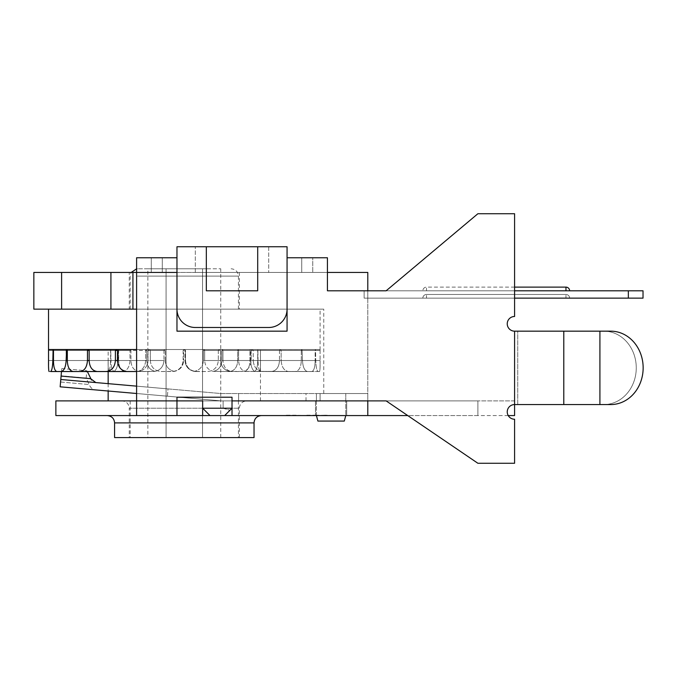 <?xml version="1.0" encoding="UTF-8"?>
<svg xmlns="http://www.w3.org/2000/svg" width="677" height="677" viewBox="0 0 677 677"><rect width="100%" height="100%" fill="white"/><g stroke="black" fill="none" stroke-linecap="round" stroke-linejoin="round"><path stroke-width="0.51" stroke-dasharray="3.38 2.54" d="M224.679 415.568L229.96 410.287L224.679 415.568L209.997 415.568L202.66 408.223L223.105 408.223L229.96 410.287L232.016 408.223L229.96 410.287L223.105 408.223L202.66 408.223L232.016 408.223L232.016 400.886L223.105 400.886L223.105 408.223L223.105 400.886L238.617 400.886L238.617 393.549L238.617 400.886L223.105 400.886L232.016 400.886L232.016 408.223L224.679 415.568L209.997 415.568L224.679 415.568L209.997 415.568L202.66 408.223L202.66 400.886L202.66 408.223L202.66 400.886L136.602 400.886L136.602 309.144L323.758 309.144L136.602 309.144L136.602 400.886L136.602 309.144L33.85 309.144M238.617 393.549L323.758 393.549L238.617 393.549M55.869 400.886L202.66 400.886L176.968 400.886L176.968 397.213L176.968 400.886L136.602 400.886L202.66 400.886L202.66 408.223L209.997 415.568M176.968 309.144L176.968 272.442L195.315 272.442L136.602 272.442L176.968 272.442L176.968 331.163L287.065 331.163L176.968 331.163L287.065 331.163L287.065 272.442L195.315 272.442L287.065 272.442L287.065 246.758L195.315 246.758L287.065 246.758L287.065 272.442L327.431 272.442L327.431 290.797L386.144 290.797L327.431 290.797L386.144 290.797L477.886 213.729L386.144 290.797L514.588 290.797L514.588 298.134L628.349 298.134L628.349 290.797L643.023 290.797L643.023 298.134L628.349 298.134L628.349 290.797L514.588 290.797L514.588 298.134L643.023 298.134L514.588 298.134L514.588 290.797L514.588 298.134L643.023 298.134L514.588 298.134L514.588 290.797L364.124 290.797L514.588 290.797L364.124 290.797L514.588 290.797L514.588 298.134L514.588 290.797L514.588 298.134L514.588 290.797L643.023 290.797L514.588 290.797L514.588 298.134L514.588 290.797L643.023 290.797L364.124 290.797L367.797 290.797L367.797 298.134L364.124 298.134L364.124 290.797L364.124 298.134L364.124 290.797L364.124 298.134L364.124 290.797L364.124 298.134L364.124 290.797L364.124 298.134L364.124 290.797L364.124 298.134L364.124 290.797L364.124 298.134L367.797 298.134L367.797 290.797L364.124 290.797L367.797 290.797L367.797 298.134L364.124 298.134L367.797 298.134L367.797 290.797L364.124 290.797L367.797 290.797L367.797 298.134L364.124 298.134L367.797 298.134L367.797 290.797L364.124 290.797L367.797 290.797L367.797 393.549L320.086 393.549L320.086 400.886L320.086 393.549L367.797 393.549L367.797 272.442L287.065 272.442L327.431 272.442L287.065 272.442L287.065 309.144A18.347 18.347 0 0 1 268.71 327.49L195.315 327.49A18.347 18.347 0 0 1 176.968 309.144L176.968 272.442L176.968 309.144A18.347 18.347 0 0 0 195.315 327.49A18.347 18.347 0 0 1 176.968 309.144L176.968 246.758L176.968 272.442L176.968 246.758L206.324 246.758L206.324 290.797L257.7 290.797L257.7 246.758L206.324 246.758L206.324 290.797L257.7 290.797L206.324 290.797L206.324 246.758M136.602 386.144L168.014 388.903L167.38 396.197L221.007 400.886L320.086 400.886L221.007 400.886L306.021 400.886L221.007 400.886L167.38 396.197L168.014 388.903L221.007 393.549L367.797 393.549L320.086 393.549L320.086 400.886L320.086 393.549L320.086 400.886L367.797 400.886L320.086 400.886L320.086 393.549L320.086 400.886L232.016 400.886L232.016 408.223L232.016 400.886L320.086 400.886L320.086 393.549L221.007 393.549L95.821 382.573L221.007 393.549L306.021 393.549L221.007 393.549L60.795 379.501L61.116 375.845L86.182 378.045L89.127 384.519C90.633 387.929 92.867 389.74 95.821 389.944C92.867 389.74 90.633 387.929 89.127 384.519L86.182 378.045L61.116 375.845L60.151 386.812L60.575 382.014L60.151 386.812L221.007 400.886L136.602 393.498M316.421 415.568L316.421 393.549L316.421 415.568L317.894 421.069L344.305 421.069L317.894 421.069L344.305 421.069L345.778 415.568L316.421 415.568L345.778 415.568L345.778 393.549L316.421 393.549L345.778 393.549L316.421 393.549L345.778 393.549L316.421 393.549L345.778 393.549L316.421 393.549L345.778 393.549L345.778 415.568L316.421 415.568L345.778 415.568M33.85 272.442L132.929 272.442L132.929 309.144M287.065 309.144A18.347 18.347 0 0 1 268.71 327.49L195.315 327.49L268.71 327.49A18.347 18.347 0 0 0 287.065 309.144L287.065 246.758L257.7 246.758L257.7 290.797L257.7 246.758M55.869 415.568L136.602 415.568L136.602 309.144M129.265 309.144L239.353 309.144L129.265 309.144L129.265 272.442L239.353 272.442L129.265 272.442M110.918 272.442L110.918 309.144M61.607 272.442L61.607 309.144M610.747 404.558A36.693 32.403 -90 0 0 643.15 367.856A36.693 32.403 -90 0 0 610.747 331.163L603.859 331.163A36.693 32.403 -90 0 1 636.262 367.856A36.693 32.403 -90 0 1 603.859 404.558L514.588 404.558A7.337 7.337 0 0 0 507.242 411.895A7.337 7.337 0 0 0 514.588 419.232L514.588 463.271L477.886 463.271L386.144 400.886L477.886 463.271L386.144 400.886L367.797 400.886L367.797 393.549L367.797 400.886L232.016 400.886L232.016 397.213L232.016 400.886L232.016 397.213L176.968 397.213L232.016 397.213L176.968 397.213L176.968 415.568L176.968 400.886L176.968 415.568L232.016 415.568L136.602 415.568L136.602 257.768L176.968 257.768L176.968 272.442L176.968 257.768L136.602 257.768L136.602 400.886L136.602 272.442L176.968 272.442L176.968 331.163L176.968 272.442L132.929 272.442M320.077 360.519C320.17 367.205 319.993 370.878 319.536 371.529L259.807 371.394C258.851 370.023 258.259 366.401 258.03 360.519C258.259 366.401 258.851 370.023 259.807 371.394C260.366 370.023 260.577 366.401 260.45 360.519C260.577 366.401 260.366 370.023 259.807 371.394L318.088 371.529C316.794 370.878 316.015 367.205 315.761 360.519C316.015 367.205 316.794 370.878 318.088 371.529L319.536 371.529C319.993 370.878 320.17 367.205 320.077 360.519L260.45 360.519L260.45 350.424L260.45 360.519L320.077 360.519L320.086 349.51L315.524 349.51L315.761 360.519L258.03 360.519L257.861 349.544L315.524 349.51L285.855 349.51L315.389 349.51L302.027 349.51L302.484 360.519C302.89 367.205 304.565 370.878 307.519 371.529L254.662 371.394C256.685 370.023 257.7 366.401 257.683 360.519L257.861 349.544L258.03 360.519L315.761 360.519L315.524 349.51L320.086 349.51L320.077 360.519M250.583 360.519C250.905 366.401 252.267 370.023 254.662 371.394C252.267 370.023 250.905 366.401 250.583 360.519L250.583 350.424L250.583 360.519L302.484 360.519L250.583 360.519M267.77 371.529L311.775 371.529C313.942 370.878 315.067 367.205 315.143 360.519C315.067 367.205 313.942 370.878 311.775 371.529L254.662 371.394C256.685 370.023 257.7 366.401 257.683 360.519L315.143 360.519L257.683 360.519L257.683 350.424L315.143 350.424L315.389 349.51L257.861 349.544L257.683 350.424L315.143 350.424L315.143 360.519L315.389 349.51L275.353 349.51L302.027 349.51L302.484 360.519C302.89 367.205 304.565 370.878 307.519 371.529L267.77 371.529M281.15 360.519C281.683 367.205 284.145 370.878 288.546 371.529L244.719 371.394C248.078 370.023 249.813 366.401 249.923 360.519L249.923 350.424L249.923 360.519C249.813 366.401 248.078 370.023 244.719 371.394C241.046 370.023 239.015 366.401 238.617 360.519C239.015 366.401 241.046 370.023 244.719 371.394L295.324 371.529C299.056 370.878 301.045 367.205 301.299 360.519C301.045 367.205 299.056 370.878 295.324 371.529L288.546 371.529C284.145 370.878 281.683 367.205 281.15 360.519L238.617 360.519L238.617 350.424L238.617 360.519L281.15 360.519L281.15 350.424L280.506 349.51L281.15 350.424L281.15 360.519M301.764 349.51L258.648 349.51L301.764 349.51L275.353 349.51L301.764 349.51L301.299 350.424L301.764 349.51M301.299 350.424L301.299 360.519L249.923 360.519L301.299 360.519L301.299 350.424L249.923 350.424L250.253 349.544L250.583 350.424L250.253 349.544L249.923 350.424L301.299 350.424M253.223 360.519C253.841 367.205 256.921 370.878 262.481 371.529L230.662 371.394C235.131 370.023 237.466 366.401 237.678 360.519L237.678 350.424L238.152 349.544L238.617 350.424L238.152 349.544L237.678 350.424L237.678 360.519C237.466 366.401 235.131 370.023 230.662 371.394C225.957 370.023 223.393 366.401 222.953 360.519C223.393 366.401 225.957 370.023 230.662 371.394L271.308 371.529C276.351 370.878 279.068 367.205 279.474 360.519C279.068 367.205 276.351 370.878 271.308 371.529L262.481 371.529C256.921 370.878 253.841 367.205 253.223 360.519L222.953 360.519L222.953 350.424L222.953 360.519L253.223 360.519L253.223 350.424L252.428 349.51L253.223 350.424L253.223 360.519M280.126 349.51L252.428 349.51L280.126 349.51L279.474 350.424L280.126 349.51L258.648 349.51L280.126 349.51M279.474 350.424L279.474 360.519L237.678 360.519L279.474 360.519L279.474 350.424L237.678 350.424L279.474 350.424M220.592 360.519C221.261 367.205 224.756 370.878 231.085 371.529L213.45 371.394C218.713 370.023 221.497 366.401 221.802 360.519L221.802 350.424L221.802 360.519C221.497 366.401 218.713 370.023 213.45 371.394C208.034 370.023 205.106 366.401 204.657 360.519C205.106 366.401 208.034 370.023 213.45 371.394L241.367 371.529C247.376 370.878 250.642 367.205 251.167 360.519C250.642 367.205 247.376 370.878 241.367 371.529L231.085 371.529C224.756 370.878 221.261 367.205 220.592 360.519L204.657 360.519L204.657 350.424L204.014 349.544L203.371 350.424L203.371 360.519L203.371 350.424L204.014 349.544L204.657 350.424L204.657 360.519L220.592 360.519L220.592 350.424L219.712 349.51L220.592 350.424L220.592 360.519M251.962 349.51L219.712 349.51L251.962 349.51L251.167 350.424L251.962 349.51L236.874 349.51L251.962 349.51M251.167 350.424L251.167 360.519L221.802 360.519L251.167 360.519L251.167 350.424L221.802 350.424L222.386 349.544L222.953 350.424L222.386 349.544L221.802 350.424L251.167 350.424M185.498 360.519C186.158 367.205 189.822 370.878 196.499 371.529L194.248 371.394C199.952 370.023 202.99 366.401 203.371 360.519C202.99 366.401 199.952 370.023 194.248 371.394C188.494 370.023 185.405 366.401 184.973 360.519C185.405 366.401 188.494 370.023 194.248 371.394L207.534 371.529C214.101 370.878 217.689 367.205 218.307 360.519C217.689 367.205 214.101 370.878 207.534 371.529L196.499 371.529C189.822 370.878 186.158 367.205 185.498 360.519L184.973 360.519L184.973 350.424L184.313 349.544L183.645 350.424L183.645 360.519L183.645 350.424L184.313 349.544L184.973 350.424L184.973 360.519L185.498 360.519L185.498 350.424L184.576 349.51L185.498 350.424L185.498 360.519M219.196 349.51L184.576 349.51L219.196 349.51L218.307 350.424L219.196 349.51L211.52 349.51L219.196 349.51M218.307 350.424L218.307 360.519L203.371 360.519L218.307 360.519L218.307 350.424L203.371 350.424L218.307 350.424M150.311 360.519C150.929 367.205 154.517 370.878 161.084 371.529L174.37 371.394C180.124 370.023 183.213 366.401 183.645 360.519C183.213 366.401 180.124 370.023 174.37 371.394C168.666 370.023 165.628 366.401 165.247 360.519C165.628 366.401 168.666 370.023 174.37 371.394L172.119 371.529C178.796 370.878 182.46 367.205 183.129 360.519C182.46 367.205 178.796 370.878 172.119 371.529L161.084 371.529C154.517 370.878 150.929 367.205 150.311 360.519L165.247 360.519L165.247 350.424L164.604 349.544L163.961 350.424L163.961 360.519L163.961 350.424L164.604 349.544L165.247 350.424L165.247 360.519L150.311 360.519L150.311 350.424L149.422 349.51L150.311 350.424L150.311 360.519M184.042 349.51L149.422 349.51L184.042 349.51L183.129 350.424L184.042 349.51M183.129 350.424L183.129 360.519L183.645 360.519L183.129 360.519L183.129 350.424L183.645 350.424L183.129 350.424M117.451 360.519C117.976 367.205 121.242 370.878 127.251 371.529L155.168 371.394C160.584 370.023 163.512 366.401 163.961 360.519C163.512 366.401 160.584 370.023 155.168 371.394C149.905 370.023 147.121 366.401 146.816 360.519C147.121 366.401 149.905 370.023 155.168 371.394L137.533 371.529C143.862 370.878 147.366 367.205 148.026 360.519C147.366 367.205 143.862 370.878 137.533 371.529L149.735 371.529L137.956 371.394C142.661 370.023 145.225 366.401 145.665 360.519L145.665 350.424L145.665 360.519C145.225 366.401 142.661 370.023 137.956 371.394C133.487 370.023 131.152 366.401 130.94 360.519C131.152 366.401 133.487 370.023 137.956 371.394L106.137 371.529C111.697 370.878 114.777 367.205 115.395 360.519L146.816 360.519L146.816 350.424L146.232 349.544L145.665 350.424L146.232 349.544L146.816 350.424L146.816 360.519L117.451 360.519L117.451 350.424L146.816 350.424L115.395 350.424L116.19 349.51L88.492 349.51L89.144 350.424L89.144 360.519C89.55 367.205 92.267 370.878 97.31 371.529L123.899 371.394C127.572 370.023 129.603 366.401 130.001 360.519L130.001 350.424L130.001 360.519C129.603 366.401 127.572 370.023 123.899 371.394C120.54 370.023 118.805 366.401 118.695 360.519C118.805 366.401 120.54 370.023 123.899 371.394L80.072 371.529C84.473 370.878 86.935 367.205 87.468 360.519L130.94 360.519L130.94 350.424L130.466 349.544L130.001 350.424L130.466 349.544L130.94 350.424L130.94 360.519L89.144 360.519M89.144 350.424L130.94 350.424L87.468 350.424L88.112 349.51L148.906 349.51L148.026 350.424L148.906 349.51L116.656 349.51L117.451 350.424M148.026 350.424L148.026 360.519L163.961 360.519L148.026 360.519L148.026 350.424L163.961 350.424L148.026 350.424M61.091 376.073L90.642 378.663L95.821 382.573L60.795 379.501L61.751 368.533L61.489 371.529L113.956 371.394C111.933 370.023 110.918 366.401 110.935 360.519L110.757 349.544L110.588 360.519C110.359 366.401 109.767 370.023 108.811 371.394C109.767 370.023 110.359 366.401 110.588 360.519L110.588 350.424L52.857 350.424L53.094 349.51L108.159 349.544L108.168 360.519C108.041 366.401 108.252 370.023 108.811 371.394L50.538 371.529L108.811 371.394C108.252 370.023 108.041 366.401 108.168 360.519L108.159 371.529L129.315 371.529L73.294 371.529L87.375 371.529L86.825 370.734L91.505 380.059M115.395 350.424L115.395 360.519M79.175 349.51L48.532 349.51L82.763 349.51L53.229 349.51L66.591 349.51L53.229 349.51L53.475 350.424L110.588 350.424L110.757 349.544L110.935 360.519C110.918 366.401 111.933 370.023 113.956 371.394C116.351 370.023 117.713 366.401 118.035 360.519L118.035 350.424L66.134 350.424L66.591 349.51L93.265 349.51L66.854 349.51L88.112 349.51L66.854 349.51L67.319 350.424L67.319 360.519C67.573 367.205 69.562 370.878 73.294 371.529L80.072 371.529M87.468 350.424L87.468 360.519M53.475 350.424L110.935 350.424L53.475 350.424L53.475 360.519C53.559 367.205 54.676 370.878 56.843 371.529L61.099 371.529C64.053 370.878 65.728 367.205 66.134 360.519L118.035 360.519C117.713 366.401 116.351 370.023 113.956 371.394L97.31 371.529M56.843 371.529L61.099 371.529M66.134 350.424L66.134 360.519M48.549 364.683L49.082 371.529L50.538 371.529C51.824 370.878 52.603 367.205 52.857 360.519L53.475 360.519M61.489 371.529L87.375 371.529M320.086 309.144L48.532 309.144L320.086 309.144L320.086 349.51L48.532 349.51L48.541 350.424L108.168 350.424L48.541 350.424M52.857 350.424L52.857 360.519M94.746 371.529L49.082 371.529M67.319 350.424L118.695 350.424L67.319 350.424L118.035 350.424L118.365 349.544L118.695 350.424L118.695 360.519L118.365 349.544L118.035 360.519L67.319 360.519L118.695 360.519L67.319 360.519M289.443 349.51L260.459 349.544L260.459 400.886L108.159 400.886L260.459 400.886M320.086 349.51L136.602 349.51M157.098 349.51L148.906 349.51L157.098 349.51M116.656 349.51L116.19 349.51M275.353 349.51L250.253 349.544L275.353 349.51M258.648 349.51L238.152 349.544L258.648 349.51M236.874 349.51L222.386 349.544L236.874 349.51M211.52 349.51L204.014 349.544L211.52 349.51M131.744 349.51L146.232 349.544L131.744 349.51M109.97 349.51L130.466 349.544L109.97 349.51M93.265 349.51L118.365 349.544L93.265 349.51M82.763 349.51L110.757 349.544L82.763 349.51M147.865 268.777L220.753 268.777L147.865 268.777L147.865 437.579L166.085 437.579L147.865 437.579M166.085 437.579L166.085 268.777L166.085 437.579L202.533 437.579L166.085 437.579M202.533 437.579L202.533 268.777L202.533 437.579L220.753 437.579L202.533 437.579M220.753 437.579L220.753 268.777M207.704 268.777L137.524 268.777L207.704 268.777M211.376 309.144L130.179 309.144L211.376 309.144M211.376 437.579L130.179 437.579L211.376 437.579M211.376 400.886L130.179 400.886L211.376 400.886M87.917 381.879L92.419 382.277M61.751 368.533L86.825 370.734L61.751 368.533M60.795 379.501L95.821 382.573M316.421 400.886L345.778 400.886L316.421 400.886L345.778 400.886L316.421 400.886L316.421 393.549L316.421 400.886M345.778 400.886L345.778 393.549L345.778 400.886M508.232 415.568L477.886 415.568L477.886 400.886L367.797 400.886L386.144 400.886L367.797 400.886L367.797 415.568L514.588 415.568L514.588 404.558A7.337 7.337 0 0 0 507.242 411.895A7.337 7.337 0 0 0 514.588 419.232A7.337 7.337 0 0 1 507.242 411.895A7.337 7.337 0 0 1 514.588 404.558L603.859 404.558A36.693 32.403 90 0 0 636.262 367.856A36.693 32.403 90 0 0 603.859 331.163L599.873 331.163L603.859 331.163M386.144 290.797L477.886 213.729L514.588 213.729L514.588 316.481A7.337 7.337 0 0 0 507.242 323.818A7.337 7.337 0 0 0 514.588 331.163L514.588 404.558L563.746 404.558L563.746 331.163L517.736 331.163L563.746 331.163L563.746 404.558L603.859 404.558M517.736 404.558L517.736 331.163L514.588 331.163L517.736 331.163L517.736 404.558M610.747 331.163L514.588 331.163A7.337 7.337 0 0 1 507.242 323.818A7.337 7.337 0 0 1 514.588 316.481A7.337 7.337 0 0 0 507.242 323.818A7.337 7.337 0 0 0 514.588 331.163M514.588 213.729L514.588 316.481L514.588 213.729L477.886 213.729L514.588 213.729M477.886 463.271L514.588 463.271L514.588 419.232L514.588 463.271L477.886 463.271M327.431 272.442L327.431 290.797L327.431 272.442L287.065 272.442L287.065 331.163L287.065 257.768L287.065 272.442L327.431 272.442L327.431 257.768L287.065 257.768M367.797 415.568L367.797 400.886L367.797 415.568L276.14 415.568L346.692 415.568L315.499 415.568L346.692 415.568L315.499 415.568L315.499 400.886L346.692 400.886L315.499 400.886L346.692 400.886L315.499 400.886L315.499 415.568M514.588 400.886L477.886 400.886L514.588 400.886M386.144 400.886L477.886 400.886L477.886 415.568L407.732 415.568M176.968 400.886L136.602 400.886L136.602 415.568L239.353 415.568L232.016 415.568L232.016 400.886L202.66 400.886L367.797 400.886L232.016 400.886L232.016 415.568L232.016 400.886M277.426 415.568L286.32 415.568M121.928 400.886L246.699 400.886L121.928 400.886C126.379 401.317 128.825 403.771 129.265 408.223L239.353 408.223L129.265 408.223L129.265 437.579L239.353 437.579L129.265 437.579M162.294 257.768L162.294 272.442L162.294 257.768L136.602 257.768L136.602 272.442L176.968 272.442L136.602 272.442L176.968 272.442L176.968 257.768M327.431 257.768L301.739 257.768L312.749 257.768L312.749 272.442L312.749 257.768L327.431 257.768M202.66 415.568L202.66 400.886M286.32 415.196L315.677 415.568M315.677 415.196L336.088 415.568L276.14 415.568M325.468 415.196L316.125 415.568L334.802 415.568L325.468 415.196M316.125 415.196L306.783 415.196L316.125 415.568M306.783 415.568L296.103 415.568M296.103 415.196L286.811 415.196M114.582 437.579L254.036 437.579M426.51 290.797L569.628 290.797L422.846 290.797L569.628 290.797L422.846 290.797L426.51 290.797L426.51 287.124L426.51 290.797M426.51 298.134L569.628 298.134L422.846 298.134L569.628 298.134L422.846 298.134L426.51 298.134L426.51 294.461L426.51 298.134M514.588 298.134L364.124 298.134L514.588 298.134L364.124 298.134L514.588 298.134L364.124 298.134L514.588 298.134L514.588 290.797M565.964 290.797L569.628 290.797L565.964 290.797L565.964 287.124L565.964 290.797L565.964 287.124L565.964 290.797L565.964 287.124L426.51 287.124A3.673 3.673 0 0 0 422.846 290.797A3.673 3.673 0 0 1 426.51 287.124A3.673 3.673 0 0 0 422.846 290.797M565.964 298.134L569.628 298.134L565.964 298.134L565.964 294.461L565.964 298.134M195.315 272.442L195.315 246.758L195.315 272.442M268.71 246.758L268.71 272.442L268.71 246.758M320.077 350.424L260.45 350.424L320.077 350.424M108.168 360.519L48.541 360.519L108.168 360.519M165.247 350.424L150.311 350.424L165.247 350.424M184.973 350.424L185.498 350.424L184.973 350.424M204.657 350.424L220.592 350.424L204.657 350.424M222.953 350.424L253.223 350.424L222.953 350.424M258.03 350.424L315.761 350.424L258.03 350.424M302.484 350.424L250.583 350.424L302.484 350.424M281.15 350.424L238.617 350.424L281.15 350.424M137.431 276.114L238.439 276.114L137.431 276.114M60.575 382.014L89.127 384.519L60.575 382.014M599.873 404.558L599.873 331.163L599.873 404.558M599.915 404.558L599.915 331.163M563.789 404.558L563.789 331.163M151.284 272.442L151.284 257.768L151.284 272.442M301.739 272.442L301.739 257.768L301.739 272.442M254.036 422.905L114.582 422.905M628.349 290.797L628.349 298.134M323.758 393.549L323.758 309.144M239.353 272.442L239.353 309.144M108.159 383.656L108.159 391.01M130.179 309.144L130.179 276.114L131.16 272.442M136.602 268.837L137.524 268.777M238.439 309.144L238.439 276.114C237.999 271.655 235.554 269.209 231.102 268.777M130.179 400.886L130.179 437.579M238.439 400.886L238.439 437.579M306.021 400.886L306.021 393.549M86.165 378.045L86.8 370.734M346.692 400.886L346.692 415.568L346.692 400.886M239.353 437.579L239.353 408.223C239.793 403.771 242.239 401.317 246.699 400.886M565.964 287.124A3.673 3.673 0 0 1 569.628 290.797A3.673 3.673 0 0 0 565.964 287.124L514.588 287.124M422.846 298.134A3.673 3.673 0 0 1 426.51 294.461L565.964 294.461A3.673 3.673 0 0 1 569.628 298.134A3.673 3.673 0 0 0 565.964 294.461L426.51 294.461A3.673 3.673 0 0 0 422.846 298.134A3.673 3.673 0 0 1 426.51 294.461L565.964 294.461A3.673 3.673 0 0 1 569.628 298.134M643.023 290.797L643.023 298.134"/><path stroke-width="1.02" d="M224.679 415.568L232.016 408.223L202.66 408.223L209.997 415.568L367.797 415.568L367.797 400.886L386.144 400.886L477.886 463.271L514.588 463.271L514.588 419.232A7.337 7.337 0 0 1 507.242 411.895A7.337 7.337 0 0 1 514.588 404.558L514.588 331.163A7.337 7.337 0 0 1 507.242 323.818A7.337 7.337 0 0 1 514.588 316.481L514.588 213.729L477.886 213.729L386.144 290.797L327.431 290.797L327.431 257.768L287.065 257.768L287.065 246.758L257.7 246.758L257.7 290.797L206.324 290.797L206.324 246.758L257.7 246.758M202.66 400.886L176.968 400.886L202.66 400.886L202.66 415.568L136.602 415.568L176.968 415.568L176.968 397.213L232.016 397.213L232.016 415.568L276.14 415.568M316.421 415.568L317.894 421.069L344.305 421.069L345.778 415.568M327.431 272.442L367.797 272.442L367.797 290.797L386.144 290.797M132.929 272.442L33.85 272.442L33.85 309.144L132.929 309.144L132.929 272.442L136.602 272.442L136.602 400.886L55.869 400.886L55.869 415.568L136.602 415.568L136.602 400.886L176.968 400.886M132.929 309.144L136.602 309.144M287.065 309.144A18.347 18.347 0 0 1 268.71 327.49L195.315 327.49A18.347 18.347 0 0 1 176.968 309.144M287.065 257.768L287.065 331.163L176.968 331.163L176.968 246.758L206.324 246.758M61.607 272.442L61.607 309.144M110.918 272.442L110.918 309.144M116.19 349.51L115.395 350.424L115.395 360.519C114.777 367.205 111.697 370.878 106.137 371.529L108.159 371.529L108.159 383.656M91.505 380.059L87.375 371.529L97.31 371.529L56.843 371.529C54.676 370.878 53.559 367.205 53.475 360.519L52.857 360.519C52.603 367.205 51.824 370.878 50.538 371.529L61.489 371.529L60.795 379.501L136.602 386.144M66.591 349.51L66.134 360.519C65.728 367.205 64.053 370.878 61.099 371.529L61.489 371.529M136.602 349.51L48.532 349.51L48.549 364.683M87.375 371.529L94.746 371.529M49.082 371.529C48.626 370.878 48.448 367.205 48.541 360.519L48.541 350.424M53.094 349.51L52.857 360.519M61.099 371.529L56.843 371.529M52.857 350.424L53.475 350.424L53.229 349.51M53.475 350.424L53.475 360.519M87.468 360.519C86.935 367.205 84.473 370.878 80.072 371.529L97.31 371.529C92.267 370.878 89.55 367.205 89.144 360.519L87.468 360.519L87.468 350.424L89.144 350.424L88.492 349.51M80.072 371.529L73.294 371.529C69.562 370.878 67.573 367.205 67.319 360.519L66.134 360.519M88.112 349.51L87.468 350.424M66.134 350.424L67.319 350.424L66.854 349.51M67.319 350.424L67.319 360.519M97.31 371.529L127.251 371.529C121.242 370.878 117.976 367.205 117.451 360.519L115.395 360.519M89.144 350.424L89.144 360.519M136.602 371.529L127.251 371.529L136.602 371.529M115.395 350.424L117.451 350.424L116.656 349.51M117.451 350.424L117.451 360.519M95.821 382.573L90.642 378.663L61.091 376.073M136.602 393.498L60.151 386.812L60.795 379.501M603.859 404.558L610.747 404.558A36.693 32.403 90 0 0 643.15 367.856A36.693 32.403 90 0 0 610.747 331.163L514.588 331.163M610.747 404.558L514.588 404.558L514.588 415.568L508.232 415.568M610.747 331.163L603.859 331.163M232.016 400.886L386.144 400.886M407.732 415.568L367.797 415.568M209.997 415.568L202.66 415.568M286.811 415.568L277.426 415.568M315.499 415.568L306.783 415.568M136.602 257.768L136.602 272.442L176.968 272.442L176.968 257.768L136.602 257.768M176.968 257.768L162.294 257.768M254.036 422.905L254.036 437.579L114.582 437.579L114.582 422.905L254.036 422.905C254.425 418.488 256.879 416.042 261.373 415.568M628.349 290.797L628.349 298.134L643.023 298.134L643.023 290.797L514.588 290.797M628.349 298.134L514.588 298.134M599.915 404.558L599.915 331.163M563.789 404.558L563.789 331.163M565.964 290.797L565.964 287.124L514.588 287.124M108.159 391.01L108.159 400.886M131.16 272.442L136.602 268.837M48.532 309.144L48.532 349.51M114.582 422.905C114.193 418.488 111.747 416.042 107.245 415.568M569.628 290.797A3.673 3.673 0 0 0 565.964 287.124"/></g></svg>
